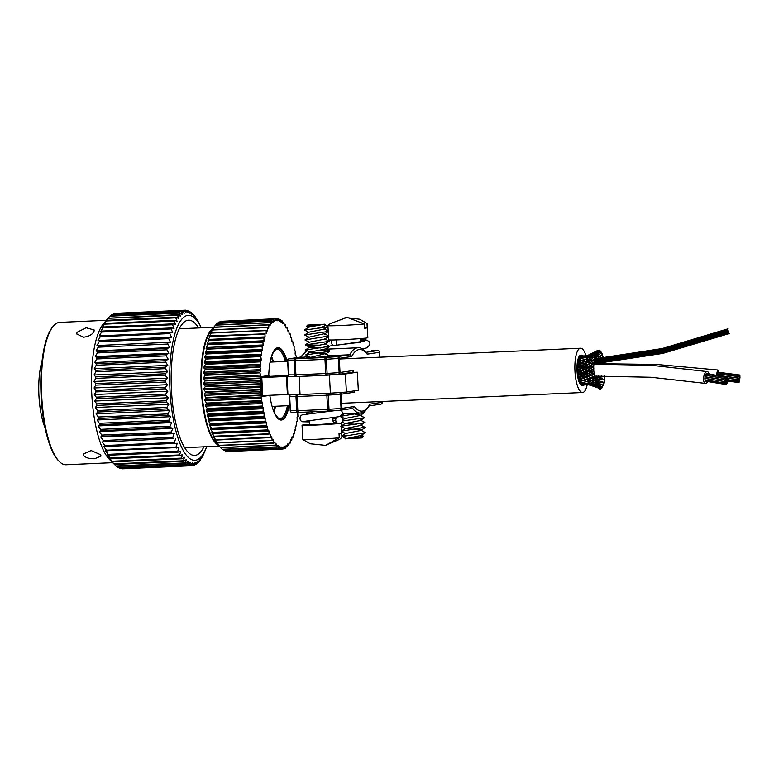<?xml version="1.0" encoding="UTF-8"?>
<svg xmlns="http://www.w3.org/2000/svg" width="779" height="779" viewBox="0 0 779 779"><rect width="100%" height="100%" fill="white"/><g stroke="black" fill="none" stroke-linecap="round" stroke-linejoin="round"><path stroke-width="1.17" d="M116.032 465.978L112.838 462.804L114.464 464.411L183.98 461.295L186.366 459.513L185.548 462.872L116.032 465.978A77.822 23.273 -92.6 0 0 116.49 466.378L186.006 463.262L188.333 461.197L187.593 464.391L118.067 467.507A77.822 23.273 -92.6 0 0 118.535 467.77L188.051 464.664L190.31 462.327L189.638 465.336L120.122 468.452A77.822 23.273 -92.6 0 0 120.589 468.578L190.105 465.472L192.296 462.892L191.683 465.696L122.167 468.802A77.822 23.273 -92.6 0 0 122.624 468.802L192.14 465.696L194.253 462.882L193.708 465.452A77.822 23.273 87.4 0 0 194.156 465.326L196.181 462.307L195.695 464.635L194.594 464.683M195.695 464.635A77.822 23.273 87.4 0 0 196.133 464.362L198.07 461.158L197.623 463.223L196.805 463.252M197.623 463.223A77.822 23.273 87.4 0 0 198.051 462.823L199.901 459.464L199.482 461.236L198.908 461.265M199.482 461.236A77.822 23.273 87.4 0 0 199.891 460.71L200.904 458.714M201.264 458.695A77.822 23.273 87.4 0 0 201.654 458.042L202.774 455.627M202.949 455.618A77.822 23.273 87.4 0 0 203.319 454.848L204.877 451.158M197.262 320.188L197.389 320.188A77.822 23.273 87.4 0 1 197.817 320.948L200.651 326.401A72.574 21.705 -92.6 0 1 201.362 327.823M197.389 320.188L195.889 317.764A77.822 23.273 87.4 0 0 195.451 317.121L193.913 315.115A77.822 23.273 87.4 0 0 193.455 314.589L194.01 316.245L191.897 313.022A77.822 23.273 87.4 0 0 191.43 312.622L192.053 314.56L189.852 311.493A77.822 23.273 87.4 0 0 189.385 311.23L190.066 313.431L187.797 310.548A77.822 23.273 87.4 0 0 187.34 310.422L188.09 312.866L185.762 310.198A77.822 23.273 87.4 0 0 185.295 310.198L186.132 312.876L183.737 310.432L114.221 313.548A77.822 23.273 -92.6 0 0 113.763 313.674L183.289 310.568L184.195 313.45L181.75 311.259L112.234 314.365A77.822 23.273 -92.6 0 0 111.796 314.638L181.312 311.532L182.315 314.599L179.822 312.671L110.306 315.777A77.822 23.273 -92.6 0 0 109.878 316.177L179.394 313.07L180.485 316.293L177.963 314.658L108.067 318.212M192.949 314.619L193.455 314.589M190.689 312.661L191.43 312.622M188.382 311.279L189.385 311.23M186.006 310.48L187.34 310.422M115.779 313.304L185.295 310.198M113.101 314.327L113.763 313.674M110.745 315.758L111.796 314.638M108.505 317.764L109.878 316.177M105.194 321.834L108.028 318.29L177.554 315.183L178.732 318.543L176.181 317.199L106.665 320.305L105.194 321.834M103.539 324.609L106.275 320.958L175.791 317.842L177.076 321.318L174.496 320.276L104.97 323.382L103.539 324.609M101.971 327.891L104.61 324.152L174.126 321.045L175.509 324.6L172.919 323.869L103.403 326.976L101.971 327.891M100.52 331.659L103.062 327.862L172.578 324.746L174.058 328.368L171.458 327.949L101.942 331.065L100.52 331.659M99.186 335.876L101.63 332.049L171.146 328.942L172.724 332.584L99.186 335.876M97.988 340.511L100.335 336.684L169.851 333.578L171.526 337.219L97.988 340.511L168.955 337.453A77.822 23.273 87.4 0 0 168.702 338.631L170.474 342.244L96.937 345.535L99.186 341.738L168.702 338.631M171.526 337.219L168.955 337.453M170.474 342.244L96.937 345.535M96.031 350.901L98.183 347.161L167.709 344.055L169.569 347.609L96.031 350.901L97.521 351.592L167.047 348.486A77.822 23.273 87.4 0 0 166.872 349.81L168.819 353.286L95.281 356.578L97.346 352.926L166.872 349.81M169.569 347.609L167.047 348.486M168.819 353.286L166.336 354.474L96.81 357.58L95.281 356.578M94.697 362.517L96.674 358.973L166.2 355.867L168.235 359.226L94.697 362.517L96.275 363.832L165.791 360.716A77.822 23.273 87.4 0 0 165.693 362.157L167.816 365.38L94.278 368.671L96.177 365.273L165.693 362.157M168.235 359.226L165.791 360.716M167.816 365.38L165.43 367.172L95.905 370.278L94.278 368.671M94.035 375.001L95.856 371.758L165.372 368.652L167.573 371.71L94.035 375.001L95.72 376.89L165.245 373.774A77.822 23.273 87.4 0 0 165.226 375.293L167.495 378.166L93.957 381.457L95.7 378.399L165.226 375.293M167.573 371.71L165.245 373.774M167.495 378.166L165.236 380.493L95.71 383.609L93.957 381.457M94.055 387.981L95.739 385.128L165.255 382.022L167.592 384.69L94.055 387.981L95.885 390.376L165.401 387.27A77.822 23.273 87.4 0 0 165.469 388.799L167.855 391.243L94.317 394.534L95.944 391.915L165.469 388.799M167.592 384.69L165.401 387.27M167.855 391.243L165.752 394.047L96.226 397.154L94.317 394.534M94.756 401.058L96.333 398.682L165.849 395.576L168.293 397.767L94.756 401.058L96.752 403.892L166.268 400.776A77.822 23.273 87.4 0 0 166.414 402.285L168.907 404.213L95.369 407.505L96.888 405.401L166.414 402.285M168.293 397.767L166.268 400.776M168.907 404.213L166.959 407.417L97.443 410.523L95.369 407.505M96.129 413.834L97.628 412.003L167.144 408.897L169.666 410.543L96.129 413.834L98.3 417.008L167.826 413.902A77.822 23.273 87.4 0 0 168.04 415.343L170.591 416.697L97.054 419.978L98.514 418.45L168.04 415.343M169.666 410.543L167.826 413.902M170.591 416.697L168.839 420.193L99.323 423.299L97.054 419.978M98.135 425.918L99.566 424.691L169.092 421.575L171.672 422.627L98.135 425.918L100.491 429.346L170.007 426.23A77.822 23.273 87.4 0 0 170.289 427.564L172.88 428.294L99.342 431.585L100.773 430.67L170.289 427.564M171.672 422.627L170.007 426.23M172.88 428.294L171.322 431.985L101.796 435.091L99.342 431.585M100.686 436.941L102.117 436.347L171.633 433.241L174.223 433.66L100.686 436.941L103.247 440.515L172.763 437.399A77.822 23.273 87.4 0 0 173.104 438.577L102.156 441.956L173.104 438.577M174.223 433.66L172.763 437.399M175.694 438.665L174.33 442.443L104.805 445.549L102.156 441.956M103.734 446.581L177.271 443.29L176.005 447.068L106.48 450.184L103.734 446.581M105.408 450.788L178.946 447.497L177.778 451.245L108.252 454.352L105.408 450.788M107.171 454.537L108.67 455.238L178.187 452.122L180.709 451.245L179.628 454.936L110.112 458.052L107.171 454.537M109.002 457.809L110.54 458.812L180.056 455.705L182.539 454.517L181.556 458.12L112.03 461.236L109.002 457.809M110.9 460.574L112.478 461.879L181.994 458.773L184.438 457.283L183.532 460.769L114.007 463.885L110.9 460.574M112.838 462.804L109.342 459.279A71.308 21.325 87.4 0 1 91.688 392.285A71.308 21.325 87.4 0 1 103.286 323.986L108.077 318.192M118.067 467.507L116.821 466.358M120.122 468.452L119.275 467.741M114.464 464.411A77.822 23.273 -92.6 0 1 114.007 463.885M112.478 461.879A77.822 23.273 -92.6 0 1 112.03 461.236M110.54 458.812A77.822 23.273 -92.6 0 1 110.112 458.052M108.67 455.238A77.822 23.273 -92.6 0 1 108.252 454.352M106.879 451.168A77.822 23.273 -92.6 0 1 106.48 450.184M105.175 446.64A77.822 23.273 -92.6 0 1 104.805 445.549M103.588 441.683A77.822 23.273 -92.6 0 1 103.247 440.515M102.117 436.347A77.822 23.273 -92.6 0 1 101.796 435.091M100.773 430.67A77.822 23.273 -92.6 0 1 100.491 429.346M99.566 424.691A77.822 23.273 -92.6 0 1 99.323 423.299M98.514 418.45A77.822 23.273 -92.6 0 1 98.3 417.008M97.628 412.003A77.822 23.273 -92.6 0 1 97.443 410.523M96.888 405.401A77.822 23.273 -92.6 0 1 96.752 403.892M96.333 398.682A77.822 23.273 -92.6 0 1 96.226 397.154M95.944 391.915A77.822 23.273 -92.6 0 1 95.885 390.376M95.739 385.128A77.822 23.273 -92.6 0 1 95.71 383.609M95.7 378.399A77.822 23.273 -92.6 0 1 95.72 376.89M95.856 371.758A77.822 23.273 -92.6 0 1 95.905 370.278M96.177 365.273A77.822 23.273 -92.6 0 1 96.275 363.832M96.674 358.973A77.822 23.273 -92.6 0 1 96.81 357.58M97.346 352.926A77.822 23.273 -92.6 0 1 97.521 351.592M98.183 347.161A77.822 23.273 -92.6 0 1 98.397 345.905M99.186 341.738A77.822 23.273 -92.6 0 1 99.43 340.559M100.335 336.684A77.822 23.273 -92.6 0 1 100.618 335.603M101.63 332.049A77.822 23.273 -92.6 0 1 101.942 331.065M103.062 327.862A77.822 23.273 -92.6 0 1 103.403 326.976M104.61 324.152A77.822 23.273 -92.6 0 1 104.97 323.382M106.275 320.958A77.822 23.273 -92.6 0 1 106.665 320.305M108.028 318.29A77.822 23.273 -92.6 0 1 108.437 317.764M193.708 465.452L192.277 465.521M183.532 460.769A77.822 23.273 87.4 0 0 183.98 461.295M181.556 458.12A77.822 23.273 87.4 0 0 181.994 458.773M179.628 454.936A77.822 23.273 87.4 0 0 180.056 455.705M177.778 451.245A77.822 23.273 87.4 0 0 178.187 452.122M176.005 447.068A77.822 23.273 87.4 0 0 176.395 448.052M174.33 442.443A77.822 23.273 87.4 0 0 174.7 443.524M171.322 431.985A77.822 23.273 87.4 0 0 171.633 433.241M168.839 420.193A77.822 23.273 87.4 0 0 169.092 421.575M166.959 407.417A77.822 23.273 87.4 0 0 167.144 408.897M165.752 394.047A77.822 23.273 87.4 0 0 165.849 395.576M165.236 380.493A77.822 23.273 87.4 0 0 165.255 382.022M165.43 367.172A77.822 23.273 87.4 0 0 165.372 368.652M166.336 354.474A77.822 23.273 87.4 0 0 166.2 355.867M167.923 342.799A77.822 23.273 87.4 0 0 167.709 344.055M170.134 332.487A77.822 23.273 87.4 0 0 169.851 333.578M171.458 327.949A77.822 23.273 87.4 0 0 171.146 328.942M172.919 323.869A77.822 23.273 87.4 0 0 172.578 324.746M174.496 320.276A77.822 23.273 87.4 0 0 174.126 321.045M176.181 317.199A77.822 23.273 87.4 0 0 175.791 317.842M177.963 314.658A77.822 23.273 87.4 0 0 177.554 315.183M206.688 446.698A72.574 21.705 -92.6 0 1 206.104 448.178A72.574 21.705 -92.6 0 1 184.419 452.482A72.574 21.705 -92.6 0 1 170.046 391.058A72.574 21.705 -92.6 0 1 178.118 325.164A72.574 21.705 -92.6 0 1 200.651 326.401M203.913 446.825A67.695 20.244 -92.6 0 1 194.633 455.442A67.695 20.244 -92.6 0 1 171.497 390.844A67.695 20.244 -92.6 0 1 188.586 320.188A67.695 20.244 -92.6 0 1 198.596 327.949M53.215 326.274L52.475 327.17A70.344 21.033 87.4 0 0 41.034 394.554A70.344 21.033 87.4 0 0 58.444 460.642L59.262 461.47A71.249 21.306 -92.6 0 1 41.628 394.525A71.249 21.306 -92.6 0 1 53.215 326.274A71.249 21.306 -92.6 0 1 59.73 322.389L106.334 320.305M112.702 462.668L66.098 464.751A71.249 21.306 -92.6 0 1 59.262 461.47M83.665 455.501L83.314 454.05L91.133 450.535L100.647 454.741L101.007 456.085L94.746 458.724C89.419 458.88 85.729 457.809 83.665 455.501M76.994 332.321L86.138 327.755L94.171 329.984L93.977 331.562C92.263 334.649 88.777 336.538 83.538 337.21L76.819 334.016L76.994 332.321M45.036 427.749A43.439 12.99 -92.6 0 1 38.95 396.014A43.439 12.99 -92.6 0 1 42.056 361.135M321.854 324.502L307.705 325.067L306.605 326.284L323.665 324.278L325.427 325.233C324.346 326.391 321.036 327.511 315.505 328.582L304.453 330.053M307.705 325.067L324.385 324.249M304.404 329.984L308.62 327.219L323.665 324.278L325.427 325.233M324.083 328.719L328.572 331.387L304.677 334.951L309.195 337.307M304.978 339.936L309.185 337.161L324.327 333.685L328.806 335.973L304.978 339.936L309.438 342.283M324.59 338.661L329.118 341.338L305.222 344.912L320.636 345.224M324.892 343.656L329.4 346.314L305.563 349.966M320.909 350.199L329.614 351.31L305.796 354.922M305.524 349.946L310.003 352.244L325.388 353.598L329.916 356.276M333.003 420.417L333.558 420.796L333.042 421.176L332.867 417.953M315.485 328.582L327.599 326.868L324.103 329.157L308.893 332.185L304.677 334.951M328.816 336.372L324.619 339.138L309.438 342.147L305.222 344.912M329.127 341.338L324.921 344.094L309.701 347.122L320.782 347.97M329.361 346.314L325.155 349.08L309.993 352.098L305.787 354.864M325.388 353.598L309.302 357.707M313.372 411.76L310.276 413.766M333.578 420.796L333.724 423.523L313.09 424.896L309.536 424.828L309.312 420.826M309.506 424.37A19.592 0.584 -3.1 0 0 302.057 425.237L302.836 439.463A19.592 0.584 -3.1 0 0 302.846 439.483L310.227 443.757L325.564 445.384L339.264 437.788L339.031 433.523A19.592 0.584 -3.1 0 0 341.679 433.124L341.913 437.389L339.683 439.327L324.862 445.539M341.913 437.389A19.592 0.584 -3.1 0 0 341.952 437.36A19.592 0.584 -3.1 0 0 341.962 437.34L341.192 423.114A19.592 0.584 -3.1 0 0 341.027 423.055M302.846 439.483A19.592 0.584 -3.1 0 0 316.576 439.278A19.592 0.584 -3.1 0 0 339.264 437.788M302.057 425.237A19.592 0.584 -3.1 0 0 315.807 425.052A19.592 0.584 -3.1 0 0 341.192 423.114M337.278 422.978A19.592 0.584 -3.1 0 0 333.694 423.065M360.093 435.851L363.433 436.191L362.371 436.785L345.409 438.859L362.206 437.895L363.559 436.386M345.564 438.713L344.746 437.983M345.895 438.499L343.354 437.204L344.698 436.152L365.302 432.686L360.833 429.998L345.379 428.508L360.599 425.48L364.66 422.296M341.63 431.147L364.913 427.262M341.358 426.171L364.815 422.715M342.643 420.972L364.504 417.758L360.025 415.061L355.652 414.418M344.873 418.683L340.394 416.337L364.144 412.334M345.389 438.83L361.105 435.451L365.302 432.686M347.405 435.442L341.942 435.938L345.672 433.475L360.843 430.466L365.059 427.69M356.198 424.38L345.126 423.533L360.297 420.524L364.504 417.758M342.799 419.91L344.863 418.547L360.034 415.528L364.241 412.763M364.591 327.94L367.25 327.823A19.592 0.584 176.9 0 1 364.611 328.222L364.377 323.947L347.152 317.365L330.228 323.636L327.949 325.603A19.592 0.584 176.9 0 1 327.949 325.603A19.592 0.584 176.9 0 0 341.689 325.447A19.592 0.584 176.9 0 0 364.377 323.947M345.048 317.423L359.684 319.224L367.026 323.558L367.25 327.823M359.684 319.215L367.065 323.489A19.592 0.584 176.9 0 1 367.075 323.509A19.592 0.584 176.9 0 1 367.026 323.558M367.075 323.509L367.844 337.726A19.592 0.584 176.9 0 1 342.458 339.663A19.592 0.584 176.9 0 1 328.709 339.848L328.534 336.567M329.556 356.383L314.55 357.522L306.42 357.629L310.11 357.181M378.263 350.608A1.811 1.607 90.2 0 0 377.864 350.56L371.554 350.54A1.811 1.811 0 0 0 371.466 350.54A1.811 0.545 87.4 0 0 371.466 350.54L371.447 350.54A1.811 1.607 -89.8 0 1 371.651 350.54M371.466 350.54A1.811 0.545 87.4 0 0 371.447 350.54L377.766 350.56A1.811 1.724 81.4 0 1 379.587 352.293L379.665 352.264A1.811 1.811 0 0 0 377.864 350.56A1.811 1.607 90.2 0 0 377.766 350.56L366.218 352.293M338.456 374.407A1.811 1.724 -98.6 0 0 340.034 372.528L339.274 358.359L351.68 356.49L349.732 354.776L337.443 356.626A1.811 0.837 86 0 1 338.388 358.437L339.274 358.359A1.811 1.724 -98.6 0 0 337.443 356.626L325.408 357.473A1.811 0.545 87.4 0 0 324.97 359.353L326.343 359.275A1.811 0.837 -94 0 0 325.408 357.473L295.592 358.807A1.811 1.607 90.2 0 0 294.092 360.726L295.153 360.687A1.811 0.545 -92.6 0 1 295.592 358.807L289.272 358.788A1.811 1.724 -98.6 0 0 289.106 358.798A1.811 1.811 0 0 0 287.568 360.687L287.772 360.706A1.811 1.607 -89.8 0 1 289.272 358.788L309.039 356.597M301.22 356.986L301.561 356.938A63.654 19.037 -92.6 0 1 307.023 350.706M353.043 371.758A1.811 1.49 -155.5 0 0 353.442 370.502L339.147 372.605A1.811 0.837 86 0 1 338.437 374.407A1.811 0.837 86 0 1 338.407 374.407A1.811 1.811 0 0 0 338.583 374.387L351.981 372.372A1.811 1.724 81.4 0 1 351.816 372.391M326.352 375.254L296.536 376.588A1.811 0.545 -92.6 0 1 295.923 374.855L294.851 374.884A1.811 1.607 90.2 0 0 296.448 376.588A1.811 1.811 0 0 0 296.536 376.588A1.811 0.545 -92.6 0 1 296.536 376.588L326.333 375.254A1.811 0.837 -94 0 0 326.401 375.244A1.811 0.837 -94 0 0 327.112 373.443L325.739 373.521A1.811 0.545 87.4 0 0 326.352 375.254A1.811 0.545 87.4 0 0 326.372 375.244A1.811 1.811 0 0 0 326.401 375.244L338.437 374.407L326.43 375.244M296.351 376.578L290.236 376.559A1.811 1.607 -89.8 0 1 290.139 376.569L296.448 376.588A1.811 1.607 90.2 0 0 296.526 376.588M287.646 360.667L288.337 374.855A1.811 1.811 0 0 0 290.139 376.569A1.811 1.607 -89.8 0 1 288.542 374.865L288.415 374.835M351.68 356.49A61.843 18.492 -92.6 0 1 367.182 354.153L366.812 353.033C362.956 348.856 359.976 347.113 357.892 347.775A63.654 19.037 87.4 0 0 349.732 354.776L329.225 355.691M382.255 402.266L369.85 404.165L369.665 405.207C365.351 411.38 362.186 413.99 360.19 413.036L342.147 413.844M298.25 412.422L292.144 412.403A1.811 1.607 -89.8 0 1 290.44 410.708L290.324 410.679M369.85 404.165A61.843 18.492 -92.6 0 1 354.348 406.502L352.605 408.4A63.654 19.037 87.4 0 0 360.19 413.036M340.365 410.251A1.811 1.724 -98.6 0 0 340.481 410.231L352.605 408.4M289.554 396.511L290.236 410.699A1.811 1.811 0 0 0 292.037 412.412L298.357 412.432A1.811 1.811 0 0 0 298.445 412.432A1.811 0.545 -92.6 0 1 298.445 412.432A1.811 0.545 -92.6 0 1 297.821 410.699L296.76 410.737A1.811 1.607 90.2 0 0 298.425 412.432M289.681 396.55A1.811 1.607 -89.8 0 1 291.18 394.632A1.811 1.724 -98.6 0 0 291.005 394.641A1.811 1.811 0 0 0 289.467 396.53L297.052 396.54A1.811 0.545 -92.6 0 1 297.5 394.651A1.811 1.607 90.2 0 0 295.991 396.569L296.76 410.737L290.44 410.708L289.681 396.55M328.261 411.098L298.445 412.432L328.241 411.098A1.811 0.837 -94 0 0 328.3 411.088A1.811 0.837 -94 0 0 329.02 409.287L327.638 409.364A1.811 0.545 87.4 0 0 328.261 411.098A1.811 0.545 87.4 0 0 328.271 411.098A1.811 1.811 0 0 0 328.3 411.088L340.345 410.251A1.811 0.837 86 0 1 340.316 410.251A1.811 1.811 0 0 0 340.481 410.231A1.811 1.724 -98.6 0 0 341.942 408.371L341.056 408.449A1.811 0.837 86 0 1 340.345 410.251L328.329 411.088M327.297 393.317A1.811 0.545 87.4 0 0 326.868 395.206L328.251 395.119A1.811 0.837 -94 0 0 327.336 393.317M339.576 392.538A1.811 0.837 86 0 1 340.287 394.281L341.173 394.203A1.811 1.724 -98.6 0 0 339.819 392.519M221.83 321.279L276.896 318.65L276.409 320.714M282.884 447L282.387 449.103L227.526 451.557A65.29 19.524 -92.6 0 1 227.39 451.557L227.02 451.284M281.2 447.068L280.674 448.889L225.813 451.343A65.29 19.524 -92.6 0 1 225.676 451.304L224.819 450.593M279.486 446.649L278.96 448.168L224.089 450.622A65.29 19.524 -92.6 0 1 223.953 450.544L222.697 449.405M277.762 445.754L277.236 446.961L222.375 449.415A65.29 19.524 -92.6 0 1 222.239 449.298L220.681 447.73A65.29 19.524 -92.6 0 1 220.545 447.574L218.383 445.072M217.808 444.595L219.016 445.578A65.29 19.524 -92.6 0 1 218.88 445.384L217.088 442.784M216.221 442.219L217.39 442.978A65.29 19.524 -92.6 0 1 217.263 442.745L215.033 440.106L271.832 437.564L271.54 436.853L270.693 437.486A65.29 19.524 -92.6 0 1 270.566 437.223L215.705 439.677L213.543 436.99L269.193 434.039A65.29 19.524 -92.6 0 1 269.076 433.747L214.215 436.201L212.122 433.494L268.921 430.953L268.619 430.086L267.772 430.212A65.29 19.524 -92.6 0 1 267.664 429.891L212.803 432.345L210.788 429.638L267.587 427.096L267.285 426.162L210.486 428.703L210.788 429.638M214.683 439.414L215.822 439.94A65.29 19.524 -92.6 0 1 215.705 439.677M213.212 436.211L213.543 436.99L213.212 436.211L214.332 436.493A65.29 19.524 -92.6 0 1 214.215 436.201M211.81 432.637L212.122 433.494L211.81 432.637L212.91 432.666A65.29 19.524 -92.6 0 1 212.803 432.345M210.486 428.703L211.586 428.489A65.29 19.524 -92.6 0 1 211.479 428.148L209.541 425.461L266.34 422.919L266.067 421.906L209.269 424.448L209.541 425.461M209.269 424.448L210.359 424A65.29 19.524 -92.6 0 1 210.262 423.62L208.392 420.972L265.191 418.44L264.948 417.359L208.149 419.9L208.392 420.972M208.149 419.9L209.239 419.209A65.29 19.524 -92.6 0 1 209.152 418.81L207.36 416.229L264.159 413.688L263.935 412.558L207.136 415.1L207.36 416.229M207.136 415.1L208.236 414.175A65.29 19.524 -92.6 0 1 208.159 413.756L206.445 411.263L263.244 408.722L263.049 407.544L206.25 410.085L206.445 411.263M206.25 410.085L207.36 408.926A65.29 19.524 -92.6 0 1 207.302 408.498L205.656 406.102L262.445 403.561L262.28 402.344L205.49 404.885L205.656 406.102M205.49 404.885L206.62 403.512A65.29 19.524 -92.6 0 1 206.571 403.064L204.994 400.796L261.783 398.254L261.656 397.008L204.858 399.549L204.994 400.796M204.858 399.549L206.016 397.962A65.29 19.524 -92.6 0 1 205.977 397.504L204.468 395.372L261.257 392.83L261.16 391.564L204.361 394.106L204.468 395.372M204.361 394.106L205.559 392.324A65.29 19.524 -92.6 0 1 205.529 391.866L204.079 389.889L260.877 387.348L260.809 386.072L204.01 388.614L204.079 389.889M204.01 388.614L205.247 386.637A65.29 19.524 -92.6 0 1 205.228 386.18L203.835 384.378L260.634 381.837L260.595 380.551L203.796 383.093L203.835 384.378M203.796 383.093L205.081 380.95A65.29 19.524 -92.6 0 1 205.072 380.493L203.738 378.876L260.537 376.335L260.537 375.069L203.738 377.611L203.738 378.876M203.738 377.611L205.062 375.303A65.29 19.524 -92.6 0 1 205.072 374.855L203.786 373.433L260.585 370.892L260.614 369.645L203.816 372.187L203.786 373.433M203.816 372.187L205.198 369.743A65.29 19.524 -92.6 0 1 205.218 369.304L203.971 368.097L260.77 365.555L260.838 364.329L204.04 366.87L203.971 368.097M204.04 366.87L205.481 364.309A65.29 19.524 -92.6 0 1 205.51 363.881L204.312 362.887L261.111 360.346L261.208 359.168L204.41 361.709L204.312 362.887M204.41 361.709L205.919 359.041A65.29 19.524 -92.6 0 1 205.958 358.622L204.789 357.873L261.588 355.331L261.715 354.192L204.916 356.733L204.789 357.873M204.916 356.733L206.493 353.978A65.29 19.524 -92.6 0 1 206.542 353.588L205.403 353.062L262.202 350.521L262.357 349.44L205.559 351.981L205.403 353.062M205.559 351.981L207.204 349.167A65.29 19.524 -92.6 0 1 207.263 348.788L262.942 345.973L263.136 344.951L206.338 347.492L206.143 348.515M206.338 347.492L208.051 344.639A65.29 19.524 -92.6 0 1 208.12 344.289L263.818 341.708L264.042 340.764L207.243 343.305L207.019 344.25M207.243 343.305L209.025 340.423A65.29 19.524 -92.6 0 1 209.103 340.102L208.012 340.306L208.266 339.44L208.012 340.306M209.025 340.423L263.886 337.969A65.29 19.524 -92.6 0 1 263.974 337.648L264.831 337.765L265.064 336.898L208.266 339.44L210.116 336.557A65.29 19.524 -92.6 0 1 210.213 336.265L209.123 336.713L209.395 335.934L209.123 336.713M210.116 336.557L264.987 334.103A65.29 19.524 -92.6 0 1 265.074 333.811L209.395 335.934L211.323 333.071A65.29 19.524 -92.6 0 1 211.421 332.808L210.33 333.5M211.323 333.071L266.184 330.617A65.29 19.524 -92.6 0 1 266.291 330.354L267.197 330.978L267.431 330.267L210.632 332.808L212.628 329.994A65.29 19.524 -92.6 0 1 212.745 329.76L211.645 330.686M212.365 330.082L214.03 327.346A65.29 19.524 -92.6 0 1 214.147 327.151L213.037 328.3M213.504 327.803L215.51 325.145A65.29 19.524 -92.6 0 1 215.637 324.979L214.498 326.362M215.695 324.979L217.068 323.402A65.29 19.524 -92.6 0 1 217.195 323.285L272.056 320.831L272.699 322.078M217.623 323.266L218.675 322.146A65.29 19.524 -92.6 0 1 218.811 322.068L273.672 319.614L274.344 321.162M219.668 322.029L220.34 321.376A65.29 19.524 -92.6 0 1 220.476 321.337L275.338 318.884L276.029 320.773M288.434 375.361L269.602 376.374L268.765 375.497A36.194 10.828 -92.6 0 1 277.684 347.746A36.194 10.828 -92.6 0 1 278.025 347.716A36.194 10.828 -92.6 0 1 287.198 361.349M289.175 405.645A36.194 10.828 -92.6 0 1 281.258 420.037A36.194 10.828 -92.6 0 1 269.836 395.372L261.676 396.599L262.757 395.615L261.783 377.552L286.438 376.452L287.422 394.515L287.948 394.495L286.974 376.432L286.438 376.452M287.422 394.515L262.757 395.615M268.765 375.497L260.605 376.724L261.783 377.552L269.602 376.374M286.974 376.432L289.476 376.442M299.058 376.471L345.418 373.998L357.347 372.196L351.348 372.469M357.347 372.196L358.33 390.269L346.402 392.061L330.393 393.181L329.42 375.118M299.087 376.471L300.061 394.534L330.393 393.181M300.061 394.534L287.948 394.495M276.019 444.39L276.613 444.361L276.233 443.981L275.542 445.276A65.29 19.524 -92.6 0 1 275.406 445.121L220.545 447.574M220.681 447.73L275.542 445.276M274.257 442.569L274.977 442.54L274.705 441.985L273.877 443.124A65.29 19.524 -92.6 0 1 273.75 442.93L218.88 445.384M219.016 445.578L273.877 443.124M272.446 440.31L273.38 440.262L273.098 439.638L272.261 440.524A65.29 19.524 -92.6 0 1 272.124 440.291L217.263 442.745M217.39 442.978L272.261 440.524M215.822 439.94L270.693 437.486M214.332 436.493L269.193 434.039M212.91 432.666L267.772 430.212M211.586 428.489L267.285 426.162M210.359 424L266.067 421.906M209.239 419.209L264.1 416.755L264.948 417.359M208.236 414.175L263.098 411.721L263.935 412.558M207.36 408.926L262.231 406.472L263.049 407.544M206.62 403.512L261.491 401.058L262.28 402.344M206.016 397.962L260.887 395.508L261.656 397.008M205.559 392.324L260.429 389.87L261.16 391.564M205.247 386.637L260.108 384.183L260.809 386.072M205.081 380.95L259.943 378.497L260.595 380.551M205.062 375.303L259.933 372.849L260.537 375.069M205.198 369.743L260.069 367.289L260.614 369.645M205.481 364.309L260.352 361.855L260.838 364.329M205.919 359.041L260.78 356.587L261.208 359.168M206.493 353.978L261.354 351.524L261.715 354.192M207.204 349.167L262.065 346.713L262.357 349.44M208.051 344.639L262.913 342.185L263.136 344.951M263.886 337.969L264.042 340.764M264.987 334.103L265.064 336.898M266.184 330.617L266.194 333.393M212.628 329.994L267.499 327.54L267.431 330.267M267.499 327.54A65.29 19.524 -92.6 0 1 267.606 327.307L268.521 328.193L268.755 327.56L267.888 327.599M214.03 327.346L268.901 324.892L268.755 327.56M268.901 324.892A65.29 19.524 -92.6 0 1 269.008 324.697L269.943 325.826L270.167 325.271L269.476 325.301M215.51 325.145L270.381 322.681L270.167 325.271M270.381 322.681A65.29 19.524 -92.6 0 1 270.498 322.525L271.296 323.821L271.647 323.431L271.073 323.46M217.068 323.402L271.929 320.948L271.647 323.431M218.675 322.146L273.546 319.692L273.186 322.048M220.34 321.376L275.201 318.923L274.783 321.143M276.896 318.65A65.29 19.524 -92.6 0 1 277.032 318.65L277.704 320.782M277.12 318.932L278.609 318.874L278.064 320.763M278.609 318.874A65.29 19.524 -92.6 0 1 278.746 318.913L279.408 321.308M278.94 319.643L280.323 319.585L279.729 321.289M280.323 319.585A65.29 19.524 -92.6 0 1 280.459 319.663L281.112 322.311M280.742 320.851L282.037 320.792L281.394 322.302M282.037 320.792A65.29 19.524 -92.6 0 1 282.173 320.909L282.806 323.782M282.495 322.535L283.741 322.477L283.05 323.772M283.741 322.477A65.29 19.524 -92.6 0 1 283.877 322.633L284.471 325.71M284.208 324.687L285.406 324.629L284.676 325.7M285.406 324.629A65.29 19.524 -92.6 0 1 285.533 324.824L286.107 328.086M285.874 327.287L287.023 327.238L286.263 328.076M287.023 327.238A65.29 19.524 -92.6 0 1 287.149 327.462L287.685 330.88M287.461 330.325L288.59 330.267L287.802 330.88M288.59 330.267A65.29 19.524 -92.6 0 1 288.717 330.53L289.213 334.084M289.019 333.763L290.09 333.714L289.272 334.084M290.09 333.714A65.29 19.524 -92.6 0 1 290.207 334.006L290.655 337.667L291.512 337.541A65.29 19.524 -92.6 0 1 291.619 337.862L291.989 341.601L292.836 341.718A65.29 19.524 -92.6 0 1 292.933 342.069L293.216 345.857L294.063 346.217A65.29 19.524 -92.6 0 1 294.16 346.587L294.082 349.323L295.183 350.998A65.29 19.524 -92.6 0 1 295.26 351.397L295.124 354.065L296.176 356.032A65.29 19.524 -92.6 0 1 296.254 356.451L296.147 357.736M290.548 337.58L291.512 337.541M297.695 412.432L297.929 416.229A65.29 19.524 -92.6 0 1 297.88 416.629L297.081 417.232L297.218 421.04A65.29 19.524 -92.6 0 1 297.15 421.42L296.332 421.79L296.371 425.577A65.29 19.524 -92.6 0 1 296.293 425.928L295.465 426.045L295.241 426.989L295.397 429.784A65.29 19.524 -92.6 0 1 295.309 430.105L294.306 430.154M294.433 429.989L294.296 433.65A65.29 19.524 -92.6 0 1 294.209 433.942L293.118 433.991M293.284 433.582L293.089 437.136A65.29 19.524 -92.6 0 1 292.992 437.399L291.852 437.447M292.028 436.805L291.784 440.213A65.29 19.524 -92.6 0 1 291.677 440.447L290.509 440.495M290.674 439.619L290.382 442.871A65.29 19.524 -92.6 0 1 290.265 443.056L289.067 443.115M289.233 442.005L288.902 445.072A65.29 19.524 -92.6 0 1 288.775 445.228L287.529 445.286M287.724 443.952L287.354 446.805A65.29 19.524 -92.6 0 1 287.227 446.922L285.903 446.98M286.156 445.442L285.737 448.061A65.29 19.524 -92.6 0 1 285.611 448.139L284.199 448.207M284.539 446.455L284.082 448.831A65.29 19.524 -92.6 0 1 283.946 448.87L282.426 448.938M284.871 446.445L285.611 448.139M286.458 445.422L287.227 446.922M287.987 443.933L288.775 445.228M289.447 441.995L290.265 443.056M290.84 439.609L291.677 440.447M292.144 436.795L292.992 437.399M293.362 433.582L294.209 433.942M294.472 429.989L295.309 430.105M270.498 322.525L215.637 324.979M269.008 324.697L214.147 327.151M267.606 327.307L212.745 329.76M266.291 330.354L211.421 332.808M265.074 333.811L210.213 336.265M263.974 337.648L209.103 340.102M263.818 341.708L208.12 344.289M262.942 345.973L207.263 348.788M262.202 350.521L261.403 351.134L206.542 353.588M261.588 355.331L260.819 356.169L205.958 358.622M261.111 360.346L260.381 361.427L205.51 363.881M260.77 365.555L260.079 366.851L205.218 369.304M260.585 370.892L259.933 372.401L205.072 374.855M260.537 376.335L259.943 378.039L205.072 380.493M260.634 381.837L260.089 383.726L205.228 386.18M260.877 387.348L260.39 389.412L205.529 391.866M261.257 392.83L260.838 395.05L205.977 397.504M261.783 398.254L261.432 400.61L206.571 403.064M262.445 403.561L262.163 406.044L207.302 408.498M263.244 408.722L263.029 411.302L208.159 413.756M264.159 413.688L264.013 416.356L209.152 418.81M265.191 418.44L265.123 421.166L210.262 423.62M266.34 422.919L266.34 425.694L211.479 428.148M267.587 427.096L267.664 429.891M268.921 430.953L269.076 433.747M270.342 434.448L270.566 437.223M271.832 437.564L272.124 440.291M273.38 440.262L273.75 442.93M274.977 442.54L275.406 445.121M276.613 444.361L277.1 446.844L222.239 449.298M278.269 445.734L278.814 448.091L223.953 450.544M279.934 446.63L280.537 448.85L225.676 451.304M281.599 447.049L282.251 449.103L227.39 451.557M283.254 446.99L283.946 448.87M345.418 373.998L346.402 392.061M336.966 417.213A3.564 3.554 60.4 0 0 335.72 419.268L335.827 421.069A3.564 3.554 60.4 0 0 337.959 423.318L340.803 423.172A3.564 3.554 60.4 0 0 342.224 421.887L342.224 421.887A3.564 3.554 60.4 0 0 339.926 416.502L339.926 416.327M313.129 420.378L304.745 421.507L309.37 421.887M333.665 422.403L336.995 422.773M340.959 410.163A3.564 3.535 73.2 0 1 340.929 415.704L338.914 416.716L304.745 421.312L302.895 421.77L309.37 421.916M332.984 420.144L335.817 420.894M335.252 410.611L302.515 414.749C298.523 416.239 299.837 421.77 302.895 421.77M332.886 418.342L335.749 419.18M333.412 410.737L312.759 413.493M340.316 344.717L364.27 341.173L360.453 339.556M330.023 345.983L360.531 342.215L366.003 339.917L360.443 339.371M362.235 348.875L366.49 347.931C371.203 344.561 371.038 341.893 366.003 339.917M333.042 345.516A3.564 2.814 84.7 0 1 332.302 339.995M739.164 381.827L738.979 382.577L739.164 381.827M728.024 379.091L727.576 379.831L727.81 378.409L728.024 379.091M727.635 378.019L727.187 378.76L727.411 377.328L727.635 378.019M739.904 375.731L739.719 376.481L739.904 375.731M739.904 375.04L717.625 372.167L717.634 372.683M705.93 381.262L725.833 384.495L726.067 383.064L725.833 384.495M739.154 378.945L738.969 379.685L739.154 378.945M716.865 375.371L739.154 378.253M705.083 376.9L704.839 378.321L705.083 376.9L724.986 380.133L724.752 381.564L724.986 380.133M739.018 380.444L738.843 381.194L739.018 380.444M726.836 382.002L726.388 382.742L726.612 381.311L726.836 382.002M739.028 381.506L738.843 382.246L739.028 381.506M727.041 383.287L726.593 384.028L726.826 382.606L727.041 383.287M739.534 378.779L739.349 379.529L739.534 378.779M727.683 382.138L727.235 382.878L727.469 381.447L727.683 382.138M739.281 380.142L739.096 380.882L739.281 380.142M705.443 375.361L705.199 376.793L705.443 375.361L725.346 378.594L725.113 380.025L725.346 378.594M739.68 380.162L739.495 380.912L739.68 380.162M726.418 379.422L725.97 380.162L726.203 378.73L726.418 379.422M739.398 381.34L739.222 382.09L739.398 381.34M706.086 374.202L705.657 375.4L706.086 374.202L725.989 377.445L725.765 378.867L725.989 377.445M740.04 376.062L739.865 376.802L740.04 376.062M705.258 380.902L705.122 379.87L705.258 380.902L725.171 384.144L725.405 382.713L725.171 384.144M739.787 377.425L739.602 378.166L739.787 377.425M705.102 378.399L704.868 379.831L705.102 378.399L725.006 381.642L724.772 383.073L725.006 381.642M740.04 377.124L739.865 377.864L740.04 377.124M726.125 382.061L725.677 382.801L725.911 381.369L726.125 382.061M739.466 380.064L739.29 380.804L739.466 380.064M725.921 380.765L725.463 381.506L725.697 380.074L725.921 380.765M739.719 378.701L739.544 379.451L739.719 378.701M728.044 380.6L727.596 381.34L727.829 379.909L728.044 380.6M739.388 377.396L739.213 378.146L739.388 377.396M739.398 376.705L717.108 373.832L716.923 375.264L717.099 374.524M706.845 373.745L706.426 374.261L706.845 373.745L726.749 376.978L726.515 378.409L726.749 376.978M739.661 376.228L739.485 376.968L739.661 376.228M739.67 375.536L717.381 372.654L717.381 373.345M726.632 380.707L726.174 381.447L726.408 380.025L726.632 380.707M739.339 378.867L739.164 379.607L739.339 378.867M739.349 378.175L717.089 375.4M727.128 379.363L726.68 380.103L726.914 378.682L727.128 379.363M739.602 377.503L739.417 378.243L739.602 377.503M727.343 380.658L726.885 381.398L727.119 379.967L727.343 380.658M739.914 378.623L739.729 379.363L739.914 378.623M587.269 384.437A22.172 6.631 -92.6 0 1 582.556 392.519A22.172 6.631 -92.6 0 1 574.941 370.668A22.172 6.631 -92.6 0 1 580.579 348.223A22.172 6.631 -92.6 0 1 585.983 355.857M584.659 384.485A15.2 4.547 -92.6 0 1 583.111 385.517L582.244 385.556A15.2 4.547 -92.6 0 1 577.025 370.57A15.2 4.547 -92.6 0 1 580.891 355.185L581.747 355.146A15.2 4.547 -92.6 0 1 583.383 356.032M583.111 385.517A15.2 4.547 -92.6 0 1 577.891 370.531A15.2 4.547 -92.6 0 1 581.747 355.146M584.094 384.524A14.655 4.382 -92.6 0 1 583.082 384.972A14.655 4.382 -92.6 0 1 578.047 370.531A14.655 4.382 -92.6 0 1 581.777 355.682A14.655 4.382 -92.6 0 1 582.809 356.042M581.884 356.042A14.655 4.382 87.4 0 0 581.348 355.779M583.023 384.612A14.752 4.411 87.4 0 1 582.624 384.914A14.655 4.382 87.4 0 0 583.189 384.592M707.838 381.574A5.969 2.707 -80.8 0 1 705.423 383.395A5.969 2.707 -80.8 0 1 703.622 377.718A5.969 2.707 -80.8 0 1 707.342 371.602A5.969 2.707 -80.8 0 1 709.056 374.105M716.544 375.322A5.969 0.691 -82.6 0 1 717.926 370.006A5.969 0.691 -82.6 0 1 718.17 372.235M601.271 352.683L600.921 351.641L601.271 352.683M602.362 354.844L602.031 353.617L602.362 354.844M603.316 357.649L603.014 356.246L603.316 357.649M604.562 379.928L604.621 378.175L604.562 379.928M603.939 383.005L604.056 381.33L603.939 383.005M603.112 385.498L603.297 383.93L603.112 385.498M602.128 387.299L602.362 385.868L602.128 387.299M601.018 388.322L601.291 387.046L601.018 388.322M599.84 388.517L600.142 387.426L599.84 388.517M598.642 387.893L598.954 386.978L598.876 388.721L598.642 387.893M597.474 386.472L597.727 387.504L597.474 386.472M582.147 384.232L582.41 384.622C588.34 383.677 593.092 383.979 596.656 385.527L596.656 383.735L596.665 385.527M581.241 383.278L581.397 383.989M581.494 384.105L591.485 384.953M595.438 381.496L595.711 382.898L595.438 381.496M580.423 381.798L580.433 382.411M594.659 378.166L594.922 379.714L594.659 378.166M579.722 379.85L579.654 380.405M594.085 374.465L594.328 376.121L594.085 374.465M593.783 370.502L593.958 372.274L593.783 370.502C590.287 372.995 585.428 375.361 579.196 377.611L579.011 378.049M582.76 373.531L578.524 375.439M593.637 366.578L593.822 368.35L593.637 366.578M593.793 362.751L593.929 364.514L593.793 362.751M594.192 359.216L594.28 360.95L594.192 359.216M578.164 367.094L578.018 366.997C584.747 364.747 590.278 361.105 594.601 356.081L594.844 357.804L594.601 356.081M578.339 364.514L578.184 364.309C585 362.284 590.745 358.671 595.37 353.491M595.633 353.647L595.614 355.205L595.633 353.647M596.626 351.855L596.548 353.286L596.626 351.855M597.727 350.832L597.61 352.108L597.727 350.832M598.905 350.628L598.749 351.738L598.905 350.628M580.228 356.792L590.755 354.718M600.112 351.251L599.927 352.176L599.752 350.404L600.112 351.251M598.35 351.086L597.951 350.083L598.35 351.086M599.509 351.3L599.129 350.112L599.509 351.3M600.667 352.312L600.307 350.959L600.667 352.312M601.778 354.075L601.446 352.566L601.778 354.075M602.771 356.519L602.488 354.883L602.771 356.519M604.65 378.019L604.747 376.413L604.65 378.019M604.153 381.252L604.309 379.782L604.153 381.252M603.443 383.979L603.647 382.674L603.443 383.979M602.556 386.082L602.8 384.962L602.556 386.082M601.524 387.465L601.807 386.53L601.787 388.312L601.524 387.465M600.405 388.059L600.667 389.091L600.405 388.059M599.236 387.845L599.479 389.062L599.236 387.845M598.077 386.832L598.301 388.215L598.077 386.832M596.977 385.069L597.152 386.588L596.977 385.069M595.974 382.625L596.11 384.251L595.974 382.625M578.145 372.089L578.154 372.099C585 373.862 590.677 376.929 595.214 381.33L595.302 379.597L595.214 381.321M578.008 369.246L578.076 369.295C584.795 371.145 590.268 374.017 594.504 377.922M594.465 376.16L594.494 377.922L594.465 376.16M578.037 366.422L578.174 366.578C584.756 368.418 590.034 370.96 594.007 374.202L594.017 372.42L593.997 374.202M578.242 363.715L578.456 364.066C584.893 365.799 589.995 367.883 593.744 370.317L593.773 368.545L593.744 370.317M578.622 361.232L578.768 361.758M593.832 364.738L593.744 366.442L593.832 364.738M579.167 359.061L579.225 359.645M594.095 361.135L593.978 362.732L594.095 361.135M579.907 357.288L579.868 357.951M594.601 357.892L594.455 359.362L594.601 357.892M595.02 354.669L595.156 356.461L595.02 354.669C591.612 356.237 586.899 356.753 580.881 356.207L580.647 356.763M596.198 353.062L596.032 354.172L596.198 353.062M597.22 351.689L597.065 352.595L596.841 350.862L597.22 351.689M275.114 414.486A35.591 10.643 87.4 0 0 282.397 419.014A35.591 10.643 87.4 0 0 288.61 405.664M286.623 361.368A35.591 10.643 87.4 0 0 272.397 353.802M270.829 358.749L273.283 352.361L274.929 350.209L276.905 349.265A34.704 10.38 -92.6 0 1 285.435 361.427M287.422 405.723A34.704 10.38 -92.6 0 1 281.472 418.177A34.704 10.38 -92.6 0 1 280.002 418.596L277.967 417.846L274.987 413.97L273.108 409.686M273.546 361.953A34.704 10.38 87.4 0 0 271.52 356.402M274.013 411.964A34.704 10.38 87.4 0 0 275.532 406.258M271.335 356.977A35.591 10.643 -92.6 0 1 273.039 361.982M275.026 406.278A35.591 10.643 -92.6 0 1 273.78 411.409M353.442 370.502A1.811 1.724 81.4 0 1 351.981 372.372A1.811 1.811 0 0 0 353.364 371.34M294.851 374.884L288.542 374.865L287.772 360.706L294.092 360.726L294.851 374.884M325.739 373.521L295.923 374.855L295.153 360.687L324.97 359.353L325.739 373.521M339.147 372.605L327.112 373.443L326.343 359.275L338.388 358.437L339.147 372.605M367.182 354.153L379.587 352.293L379.85 357.201M382.216 401.477L382.255 402.295A1.811 1.724 81.4 0 1 380.629 404.184M353.987 390.922A1.811 1.724 81.4 0 1 354.581 392.188A1.811 1.539 -33.3 0 0 354.026 390.912M328.251 395.119L340.287 394.281L341.056 408.449L329.02 409.287L328.251 395.119M354.348 406.502L341.942 408.371L341.173 394.203L354.581 392.188M297.052 396.54L326.868 395.206L327.638 409.364L297.821 410.699L297.052 396.54M300.022 394.534L291.969 394.505M308.046 414.009A63.654 19.037 -92.6 0 1 305.767 412.101M219.366 446.455L216.445 443.514A59.759 17.868 -92.6 0 1 201.654 387.367A59.759 17.868 -92.6 0 1 211.382 330.121L215.092 325.641M212.648 328.582A59.496 17.79 87.4 0 0 201.128 387.387A59.496 17.79 87.4 0 0 217.857 444.936M260.605 376.724L261.676 396.599M206.104 448.178L204.682 451.654M273.721 411.283L274.958 406.278M272.981 361.982L271.296 357.113M305.485 349.888L309.701 347.122M329.624 350.91L325.145 348.612M308.63 327.355L306.595 326.304M308.903 332.321L304.414 330.033M324.346 334.152L328.543 331.387M309.711 347.259L305.222 344.97M325.427 354.075L329.624 351.31M310.256 357.22L305.777 354.932M324.765 324.142L327.638 326.713M341.952 437.36L339.683 439.337M341.202 431.323L345.681 433.621M340.89 426.347L345.389 428.635M342.078 422.101L345.126 423.669M345.954 438.606L343.675 437.438M361.076 434.974L363.472 436.211M345.379 428.508L341.163 431.274M360.57 425.032L365.049 427.33M345.126 423.533L340.92 426.298M360.268 420.047L364.738 422.335M344.571 413.571L340.365 416.337M363.598 412.062L364.251 412.393M343.403 437.262L341.932 435.948M336.207 339.907L336.489 345.126M360.395 338.592L360.589 342.02M328.495 335.817L328.261 331.572M328.222 330.832L327.94 325.622M300.626 357.064L306.868 350.628M301.395 356.948L289.106 358.798M379.665 352.264L379.938 357.201M326.265 349.187L357.892 347.775M369.275 405.898L380.804 404.165A1.811 1.811 0 0 0 382.343 402.276L382.294 401.477M291.911 394.505L291.005 394.641M307.598 414.058L305.056 412.13M213.738 327.268L179.306 328.806M219.055 446.143L184.623 447.682M340.092 416.239L342.137 417.787L342.75 419.326L342.224 421.887M311.873 413.591L313.557 413.406M341.105 344.62L339.43 344.805M330.062 345.964L329.536 346.178M328.611 346.811L327.482 349.138M727.878 381.135L738.979 382.577M727.041 379.743L727.576 379.831M727.596 378.214L738.969 379.685M704.849 378.321L724.752 381.564M727.761 379.762L738.843 381.194M727.586 378.273L739.028 379.753M728.005 380.843L738.843 382.246M705.209 376.793L725.113 380.025M704.868 379.831L724.772 383.073M727.021 379.782L727.829 379.909M716.923 375.264L739.213 378.146M726.106 378.545L726.914 378.682M272.085 406.404L289.963 405.606M341.669 403.298L582.556 392.519M270.099 362.108L287.597 361.329M339.303 359.012L580.579 348.223M594.669 358.866L662.247 348.525L727.81 328.884M592.731 360.064L593.345 360.015M594.416 359.927L662.033 349.557L727.615 329.906M594.338 360.833L662.15 350.453L727.927 330.754M727.859 330.861L662.092 350.55L594.28 360.94L627.28 357.094M627.407 357.989L678.616 347.502L728.472 331.659M594.611 359.158L662.111 348.807L727.596 329.186M594.221 361.846L662.218 351.456L728.17 331.708M592.79 362.556L591.514 363.774L592.848 363.666M594.085 363.569L662.588 353.16L729.027 333.285M581.465 362.819L582.419 362.761M594.231 361.933L662.267 351.543L728.268 331.786M592.352 362.995L593.608 362.897M593.919 362.868L662.277 352.468L728.579 332.633M592.059 363.978L592.585 363.939M594.085 363.822L662.783 353.413L729.417 333.5M705.423 383.395L651.001 377.26L594.494 376.101M588.534 376.276L587.483 376.306M707.342 371.602L651.731 365.332L594.056 364.163M587.902 364.338L587.385 364.358M717.926 370.006L656.473 364.436L595.838 363.676M581.017 356.139L587.434 355.682M595.36 355.711L601.076 353.423M598.847 354.523L599.859 354.26M594.99 357.152L602.157 355.409M596.149 356.967L596.928 356.918M599.333 356.724L600.794 356.558M594.669 358.846L595.156 358.827M602.313 358.174L603.112 358.058M604.202 375.945L604.923 376.384M598.515 376.023L600.385 377.114M601.427 375.975L602.595 376.744M594.805 376.968L599.703 379.84M596.471 376.062L602.128 379.782M590.501 377.708L591.173 377.971M595.477 380.025L598.681 382.031M592.692 376.822L593.949 377.425M594.718 377.815L601.466 382.333M596.373 382.976L597.162 383.472M595.526 380.668L600.638 384.29M596.412 383.171L601.291 387.046M597.396 385.206L600.132 387.426M598.438 386.569L598.944 386.978M583.237 384.553C589.167 384.047 593.997 385.03 597.727 387.504M581.562 384.115L594.455 382.742M587.775 381.165L592.03 380.853M580.764 383.034L593.666 379.909M580.657 381.233L591.816 378.428M580.024 381.437L593.062 376.666M579.868 379.646L591.495 375.468M579.352 379.402L592.653 373.16M578.797 377.017L592.468 369.528M593.608 366.607L585.048 372.42M578.271 372.576C584.756 370.132 589.898 366.87 593.695 362.79M578.408 374.378L587.317 369.976M588.827 368.964L589.898 368.165M591.261 367.065L592.517 365.945M578.057 369.801C584.669 367.406 589.995 363.881 594.036 359.236M578.184 371.593L581.387 370.317M583.471 369.304L584.542 368.74M586.295 367.707L587.347 367.026M588.914 365.916L590.044 365.039M580.112 368.097L581.407 367.561M583.578 366.558L584.659 365.994M586.529 364.903L587.57 364.241M589.304 363.004L590.375 362.167M592.108 360.648L593.277 359.518M580.374 365.429L581.611 364.971M583.958 363.949L584.951 363.462M587.064 362.293L587.96 361.738M590.044 360.307L590.901 359.655M578.446 361.846C585.409 360.112 591.368 356.685 596.324 351.553M580.959 362.975L581.971 362.644M584.678 361.592L585.409 361.261M578.982 359.694L596.646 351.047M596.889 350.832L597.396 350.365M579.566 357.989L593.14 353.578L596.85 350.852M596.305 353.53L598.749 351.738M595.769 354.523L599.927 352.176M596.198 353.734L598.184 351.806M595.36 355.662L599.363 351.826M594.65 358.116L599.002 354.367M594.689 358.622L597.142 356.743M597.152 358.661L600.025 356.052M594.747 377.727L595.692 377.425M597.727 376.793L599.109 376.364M597.542 379.47L598.778 379.237M600.872 378.857L602.625 378.565M595.029 378.156L604.747 376.413M597.337 381.798L598.253 381.729M600.58 381.622L602.138 381.583M595.497 380.133L604.309 379.782M600.268 383.989L601.456 384.135M595.945 381.866L603.647 382.674M582.546 384.66L586.12 384.417M596.422 383.336L602.8 384.953M596.928 384.553L601.797 386.53M580.9 383.278L594.883 386.15M597.444 385.508L600.697 387.319M580.16 381.778L597.493 387.669M598.34 386.442L599.528 387.29M579.401 379.811C586.519 380.804 592.809 383.599 598.291 388.205M581.932 378.438L582.858 378.643M578.836 377.474C585.876 378.798 591.982 381.827 597.152 386.579M581.027 376.14L582.244 376.461M584.766 377.27L585.74 377.64M588.057 378.633L588.914 379.061M578.417 374.865C585.36 376.442 591.261 379.577 596.11 384.251M580.433 373.569L581.777 373.969M584.065 374.777L585.185 375.235M587.2 376.169L588.262 376.715M590.19 377.834L591.28 378.536M593.277 379.977L594.455 380.941M580.131 370.853L581.455 371.271M583.637 372.089L584.766 372.566M586.636 373.453L587.746 374.037M589.45 375.03L590.638 375.799M592.293 376.987L593.647 378.088M578.047 367.493L584.523 369.752M586.334 370.59L587.395 371.135M589.002 372.041L590.17 372.771M591.651 373.784L593.023 374.835M578.154 364.776L589.888 369.567M591.319 370.444L592.595 371.31M578.437 362.264L592.381 367.688M578.885 360.064L592.4 364.105M578.885 361.865L590.988 365.38M579.449 358.272L592.653 360.735M579.459 360.073L591.037 362.274M580.112 356.967L593.111 357.717M585.087 359.401L591.076 359.655M581.709 356.032C587.678 356.139 592.391 354.932 595.857 352.41M588.505 355.487L592.381 353.978"/></g></svg>
